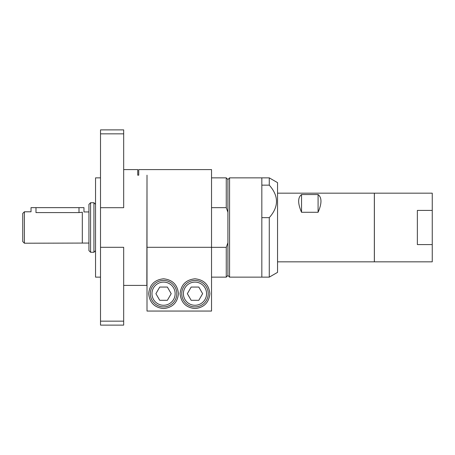 <?xml version="1.0" encoding="UTF-8"?>
<svg xmlns="http://www.w3.org/2000/svg" width="455" height="455" viewBox="0 0 455 455"><rect width="100%" height="100%" fill="white"/><g stroke="black" fill="none" stroke-linecap="round" stroke-linejoin="round"><path stroke-width="0.68" d="M211.535 207.662L226.26 207.662L227.915 212.269L227.915 242.731L226.26 247.338L226.26 277.135L211.535 277.135M226.26 247.338L211.535 247.338M211.535 177.865L226.26 177.865L226.26 207.662M227.915 242.731L227.915 275.48L229.57 277.135L269.275 277.135L269.275 217.649L261.83 217.649L261.83 185.151L269.275 185.151C278.892 195.986 278.892 206.82 269.275 217.649M227.915 212.269L227.915 179.52L229.57 177.865L229.57 277.135M82.315 242.777C84.493 243.34 84.493 243.34 82.315 242.777C84.493 243.34 84.493 243.34 82.315 242.777L82.315 212.223L79.005 212.587L35.985 212.587C29.586 211.706 29.586 211.706 35.985 212.587L35.985 207.645L31.025 207.645L31.025 211.78L24.405 211.78L24.405 243.22L88.93 243.055M82.315 212.394C84.493 211.82 84.493 211.82 82.315 212.394M88.93 211.945L83.97 211.945L83.97 207.645L35.985 207.645M82.315 242.606C84.493 243.18 84.493 243.18 82.315 242.606M269.275 277.135L277.55 272.357L277.55 182.643L269.275 177.865L269.275 185.151M229.57 177.865L261.83 177.865L261.83 185.151M301.54 212.286C297.707 203.436 297.707 197.521 301.54 194.547L301.54 212.286L318.085 212.286L318.085 194.547C321.924 197.521 321.924 203.436 318.085 212.286M301.54 194.547L318.085 194.547M417.36 244.58L417.36 210.42L432.25 210.42L432.25 244.58L417.36 244.58M432.25 210.42L432.25 193.17L374.374 193.17L374.374 261.83L432.25 261.83L432.25 244.58M24.405 243.22L22.75 241.565L22.75 213.435L24.405 211.78M90.585 202.725L88.93 204.38L88.93 250.62L90.585 252.275L93.935 252.275L93.935 202.725L90.585 202.725L90.585 252.275M95.55 204.335L93.935 202.725M269.275 177.865L261.83 177.865L261.83 277.135L261.83 217.649M277.55 193.17L374.34 193.17L374.34 261.83L277.55 261.83M194.99 280.445A13.235 13.235 0 0 0 183.524 300.3A13.235 13.235 0 0 0 206.451 300.3A13.235 13.235 0 0 0 194.99 280.445M191.168 287.065L198.807 287.065L202.629 293.68L198.807 300.3L191.168 300.3L187.346 293.68L191.168 287.065M163.55 280.445A13.235 13.235 0 0 0 152.089 300.3A13.235 13.235 0 0 0 175.016 300.3A13.235 13.235 0 0 0 163.55 280.445M159.733 287.065L167.372 287.065L171.194 293.68L167.372 300.3L159.733 300.3L155.911 293.68L159.733 287.065M123.675 285.41L146.84 285.41L147.005 175.181L147.005 311.055L211.535 311.055L211.535 169.59L138.735 169.59L138.735 175.181L137.74 175.181L137.74 169.59L123.675 169.59M163.55 308.575C154.575 307.62 149.61 302.66 148.66 293.68C149.61 284.705 154.575 279.74 163.55 278.79C172.53 279.74 177.49 284.705 178.445 293.68C177.49 302.66 172.53 307.62 163.55 308.575M194.99 308.575C186.01 307.62 181.05 302.66 180.095 293.68C181.05 284.705 186.01 279.74 194.99 278.79C203.965 279.74 208.93 284.705 209.88 293.68C208.93 302.66 203.965 307.62 194.99 308.575M100.515 247.304L123.675 247.304L123.675 321.156L100.515 321.156L100.515 133.844L123.675 133.844L123.675 207.696L100.515 207.696M123.675 321.156L123.675 325.12L100.515 325.12L100.515 321.156M123.675 133.844L123.675 129.88L100.515 129.88L100.515 133.844M100.515 177.865L95.55 177.865L95.55 277.135L100.515 277.135M79.005 207.645L79.005 212.587M194.99 282.1A11.58 11.58 0 0 1 205.017 299.475A11.58 11.58 0 0 1 184.957 299.475A11.58 11.58 0 0 1 194.99 282.1M163.55 282.1A11.58 11.58 0 0 1 173.582 299.475A11.58 11.58 0 0 1 153.523 299.475A11.58 11.58 0 0 1 163.55 282.1M211.535 247.304L147.005 247.304M227.915 179.52L226.26 177.865M95.55 250.665L93.935 252.275M227.915 275.48L226.26 277.135"/></g></svg>
